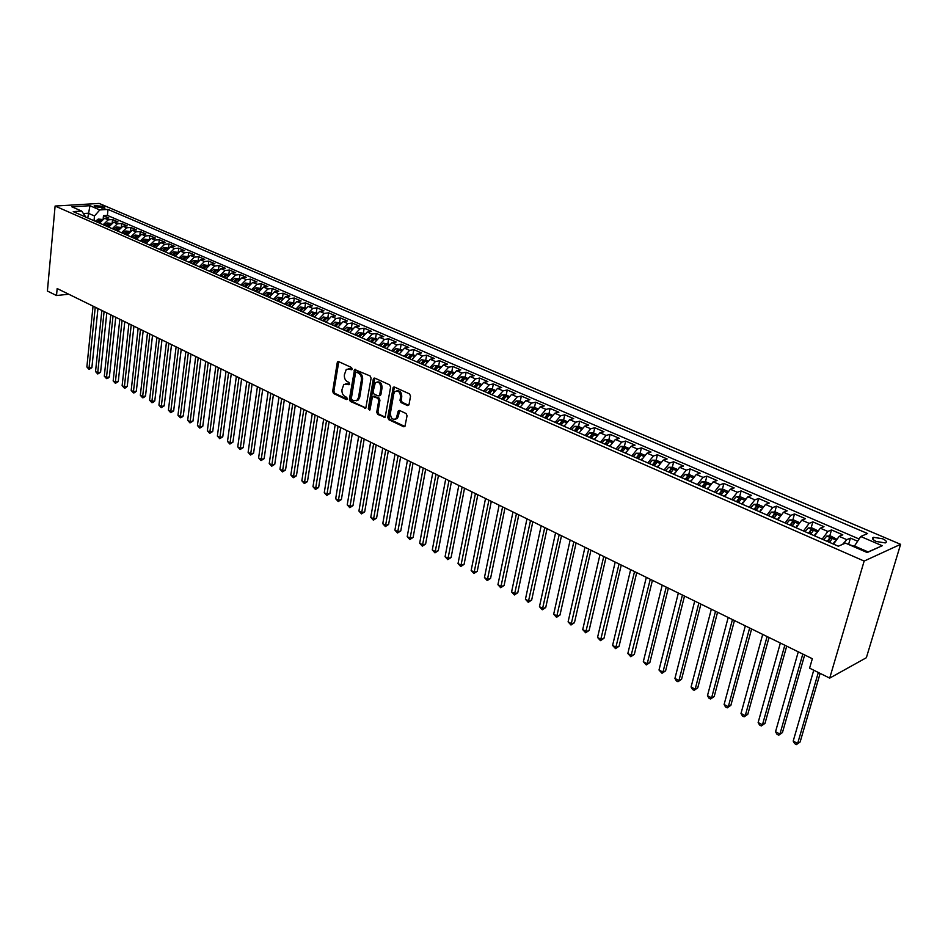 <?xml version="1.0" encoding="UTF-8"?>
<svg xmlns="http://www.w3.org/2000/svg" width="948" height="948" viewBox="0 0 948 948"><rect width="100%" height="100%" fill="white"/><g stroke="black" fill="none" stroke-linecap="round" stroke-linejoin="round"><path stroke-width="1.42" d="M352.194 369.021L351.53 367.504L338.685 361.65L337.227 362.705L332.665 391.382L333.601 393.527L346.316 399.546L347.335 398.835L346.672 397.319L345.025 396.537C342.738 395.126 341.73 392.828 341.991 389.628L343.816 384.378L349.445 384.604L349.089 382.459L347.43 381.689C345.131 380.29 344.124 377.991 344.397 374.768L346.269 369.424L349.492 368.997L351.163 369.756L352.194 369.021M882.517 538.737L873.523 537.326C871.544 538.251 872.48 539.637 876.308 541.498L885.325 542.92C887.316 541.983 886.38 540.585 882.517 538.737M407.474 405.554L409.05 404.5L410.531 396.169L409.536 393.918L394.392 387.021L393.254 387.222L387.756 417.428L388.727 419.644L403.718 426.754L404.915 426.517L407.059 415.757L406.064 413.518L399.594 410.496L398.421 410.709L396.146 418.637C392.638 420.225 390.718 418.435 390.386 413.281L393.74 393.941L394.842 391.654C398.35 390.149 400.257 391.951 400.566 397.082L399.997 400.317L400.98 402.556L407.474 405.554L408.659 405.294L402.177 402.308L400.98 402.556M55.102 206.048L47.4 291.024L56.513 295.539L57.164 288.548L812.329 658.718L809.604 668.162L829.701 678.116L864.149 561.074L55.102 206.048L99.149 203.429L900.6 544.33L864.149 561.074M371.095 378.157L370.123 375.965L354.564 369.495L349.385 399.286L350.333 401.454L365.81 408.102L371.095 378.157M374.792 378.098L389.628 384.852L390.612 387.068L385.161 417.215L377.707 414.43L376.735 412.226L378.75 400.423L377.778 398.219L372.505 396.454L370.016 409.572L369.732 410.164L368.286 408.754L373.263 379.153L374.792 378.098M857.632 541.213L850.415 538.109L848.626 544.294M842.582 544.365L846.801 539.661L839.181 536.355L842.808 534.814L831.479 529.932L829.737 536.047M822.165 539.151L827.829 531.449L820.316 528.19L823.99 526.697L812.839 521.874L811.144 527.929M803.489 530.987L809.142 523.355L801.759 520.156L805.456 518.698L794.483 513.958L792.848 519.931M791.272 525.642L791.497 524.86M785.11 522.941L790.762 515.392L783.486 512.24L787.219 510.818L776.424 506.161L774.824 512.062M773.284 517.774L773.592 516.648M767.015 515.037L772.667 507.559L765.498 504.454L769.266 503.068L758.625 498.482L757.085 504.312M755.568 510.024L755.923 508.721M749.193 507.239L754.845 499.845L747.794 496.788L751.598 495.437L741.111 490.922L739.618 496.693M738.125 502.404L738.504 500.959M731.655 499.572L737.295 492.249L730.351 489.239L734.179 487.924L723.869 483.468L722.412 489.18M720.954 494.892L721.345 493.363M714.389 492.012L720.018 484.76L713.18 481.797L717.044 480.529L706.876 476.133L705.454 481.785M704.032 487.485L704.423 485.886M697.373 484.582L703.001 477.389L696.27 474.474L700.157 473.23L690.144 468.916L688.769 474.498M687.478 479.712L687.762 478.55M680.617 477.247L686.245 470.137L679.609 467.269L683.52 466.049L673.661 461.795L672.322 467.317M671.196 471.938L671.35 471.322M664.11 470.03L669.726 462.991L663.197 460.159L667.131 458.974L657.414 454.779L656.111 460.254M647.851 462.92L653.468 455.941L647.022 453.156L650.98 452.006L641.405 447.871L640.137 453.286M631.83 455.917L637.435 449.008L631.095 446.259L635.065 445.133L625.633 441.069L624.4 446.425L620.62 446.354L617.48 449.636M616.046 449.008L621.639 442.159L615.382 439.457L619.388 438.367L610.085 434.35L608.877 439.682M600.487 442.206L606.068 435.428L599.906 432.75L603.935 431.696L594.763 427.738L593.59 433.046M585.153 435.499L590.734 428.78L584.655 426.15L588.696 425.119L579.655 421.22L578.505 426.493M570.032 428.887L575.602 422.227L569.618 419.632L573.67 418.637L564.759 414.786L563.645 420.035M555.137 422.37L560.695 415.769L554.793 413.221L558.87 412.238L550.077 408.446L548.987 413.672M540.443 415.947L546.001 409.406L540.17 406.882L544.271 405.934L535.596 402.201L534.53 407.391M525.95 409.607L531.496 403.137L525.761 400.649L529.861 399.724L521.317 396.039L520.274 401.194M511.671 403.362L517.205 396.939L511.541 394.486L515.665 393.598L507.239 389.96L506.208 395.091M497.582 397.2L503.104 390.837L497.522 388.419L501.658 387.542L493.351 383.952L492.344 389.059M483.693 391.133L489.204 384.817L483.693 382.435L487.841 381.582L479.641 378.039L478.669 383.122M469.983 385.137L475.493 378.88L470.054 376.522L474.213 375.692L466.12 372.209L465.172 377.257M456.462 379.224L461.96 373.014L456.592 370.692L460.764 369.898L452.789 366.449L451.852 371.474M443.131 373.394L448.605 367.243L443.32 364.944L447.503 364.162L439.623 360.761L438.711 365.762M429.965 367.634L435.44 361.532L430.214 359.28L434.409 358.51L426.636 355.156L425.747 360.133M416.978 361.958L422.441 355.903L417.286 353.675L421.493 352.94L413.826 349.622L412.949 354.564M404.168 356.353L409.607 350.357L404.523 348.153L408.742 347.43L401.17 344.16L400.317 349.077M391.512 350.819L396.951 344.871L391.927 342.702L396.157 342.003L388.68 338.78L387.851 343.662M379.034 345.356L384.45 339.455L379.496 337.31L383.727 336.635L376.356 333.447L375.538 338.317M366.71 339.965L372.126 334.123L367.231 332.001L371.474 331.338L364.186 328.198L363.392 333.044M354.54 334.644L359.944 328.849L355.121 326.752L359.363 326.112L352.17 323.007L351.4 327.83M342.536 329.394L347.916 323.635L343.152 321.573L347.406 320.957L340.308 317.888L339.55 322.676M330.674 324.216L336.054 318.504L331.35 316.466L335.604 315.862L328.589 312.828L327.854 317.604M318.966 319.085L324.334 313.421L319.689 311.418L323.943 310.826L317.023 307.839L316.3 312.579M307.413 314.037L312.757 308.408L308.171 306.429L312.437 305.86L305.6 302.91L304.889 307.626M295.989 309.036L301.322 303.467L296.795 301.5L301.061 300.954L294.307 298.039L293.619 302.732M284.708 304.107L290.041 298.573L285.561 296.641L289.839 296.096L283.156 293.216L282.492 297.897M273.569 299.236L278.878 293.75L274.458 291.83L278.736 291.309L272.147 288.465L271.495 293.11M262.572 294.425L267.869 288.974L263.497 287.09L267.786 286.58L261.269 283.772L260.629 288.393M251.694 289.673L256.979 284.27L252.666 282.397L256.955 281.912L250.521 279.127L249.893 283.736L245.295 283.025L242.261 285.549M240.958 284.981L246.231 279.613L241.965 277.764L246.255 277.29L239.903 274.541L239.299 278.996M230.352 280.335L235.614 275.003L231.395 273.178L235.685 272.728L229.404 270.014L228.835 274.327M219.865 275.75L225.114 270.464L220.943 268.663L225.245 268.213L219.035 265.535L218.49 269.706M209.508 271.223L214.734 265.973L210.622 264.184L214.912 263.757L208.785 261.115L208.276 265.156M199.27 266.743L204.484 261.529L200.419 259.776L204.721 259.361L198.653 256.742L198.168 260.653M189.15 262.323L194.352 257.145L190.335 255.403L194.636 255L188.64 252.417L188.178 256.209M179.148 257.939L184.339 252.808L180.369 251.09L184.67 250.699L178.745 248.139L178.295 251.836M169.265 253.626L174.444 248.518L170.522 246.824L174.811 246.444L168.957 243.92L168.531 247.499M159.501 249.348L164.656 244.288L160.781 242.605L165.071 242.238L159.288 239.737L158.885 243.221M149.831 245.129L154.986 240.093L151.147 238.434L155.448 238.09L149.713 235.614L149.334 239.003M140.28 240.946L145.423 235.957L141.631 234.31L145.921 233.978L140.257 231.537L139.901 234.831M130.848 236.822L135.967 231.857L132.21 230.234L136.512 229.914L130.907 227.496L130.563 230.708M121.51 232.734L126.617 227.816L122.908 226.205L127.198 225.897L121.664 223.503L121.332 226.643M112.279 228.705L117.374 223.811L113.701 222.223L117.99 221.915L112.528 219.557L108.226 219.853L103.154 224.712M112.208 222.614L112.528 219.557M379.413 395.731L380.883 394.664L378.157 395.944L373.986 394.013L373.014 391.82L375.325 382.672C378.726 381.309 380.563 383.122 380.835 388.111L379.686 394.901M393.254 387.211L394.344 387.009M95.001 206.676L104.991 208.122L102.266 206.226L94.243 205.633L95.001 206.676M866.982 552.447L868.119 551.937L854.492 546.012L860.713 536.509L867.574 533.534L108.013 209.425L99.789 209.946L94.492 215.966L94.018 220.718M860.713 536.509L882.221 545.74L867.183 552.542L845.486 543.109L838.316 546.214L73.221 211.617L81.694 211.084L71.847 206.806L89.942 205.716L99.789 209.946M859.089 538.997L107.397 215.397L103.474 215.658L108.89 217.993L104.6 218.277L99.528 223.124M117.374 223.811L121.664 223.503M126.617 227.816L130.907 227.496M135.967 231.857L140.257 231.537M145.423 235.957L149.713 235.614M154.986 240.093L159.288 239.737M164.656 244.288L168.957 243.92M174.444 248.518L178.745 248.139M184.339 252.808L188.64 252.417M194.352 257.145L198.653 256.742M204.484 261.529L208.785 261.115M214.734 265.973L219.035 265.535M225.114 270.464L229.404 270.014M235.614 275.003L239.903 274.541M246.231 279.613L250.521 279.127M256.979 284.27L261.269 283.772M267.869 288.974L272.147 288.465M278.878 293.75L283.156 293.216M290.041 298.573L294.307 298.039M301.322 303.467L305.6 302.91M312.757 308.408L317.023 307.839M324.334 313.421L328.589 312.828M336.054 318.504L340.308 317.888M347.916 323.635L352.17 323.007M359.944 328.849L364.186 328.198M372.126 334.123L376.356 333.447M384.45 339.455L388.68 338.78M396.951 344.871L401.17 344.16M409.607 350.357L413.826 349.622M422.441 355.903L426.636 355.156M435.44 361.532L439.623 360.761M448.605 367.243L452.789 366.449M461.96 373.014L466.12 372.209M475.493 378.88L479.641 378.039M489.204 384.817L493.351 383.952M503.104 390.837L507.239 389.96M517.205 396.939L521.317 396.039M531.496 403.137L535.596 402.201M546.001 409.406L550.077 408.446M560.695 415.769L564.759 414.786M575.602 422.227L579.655 421.22M590.734 428.78L594.763 427.738M606.068 435.428L610.085 434.35M621.639 442.159L625.633 441.069M637.435 449.008L641.405 447.871M653.468 455.941L657.414 454.779M669.726 462.991L673.661 461.795M686.245 470.137L690.144 468.916M703.001 477.389L706.876 476.133M720.018 484.76L723.869 483.468M737.295 492.249L741.111 490.922M754.845 499.845L758.625 498.482M772.667 507.559L776.424 506.161M790.762 515.392L794.483 513.958M809.142 523.355L812.839 521.874M827.829 531.449L831.479 529.932M846.801 539.661L850.415 538.109M854.492 546.012L854.231 546.913M94.492 215.966L88.223 213.241L83.602 213.537M87.761 217.981L89.942 205.716M85.865 217.151L81.694 211.084M829.701 678.116L866.365 657.711L900.6 544.33M56.513 295.539L68.718 294.212M103.178 218.633L103.474 215.658M107.397 215.397L108.013 209.425M113.701 222.223L108.617 227.093M122.908 226.205L117.801 231.111M132.21 230.234L127.103 235.175M141.631 234.31L136.5 239.287M151.147 238.434L146.004 243.446M160.781 242.605L155.614 247.653M170.522 246.824L165.343 251.907M180.369 251.09L175.179 256.209M190.335 255.403L185.133 260.558M200.419 259.776L195.205 264.966M210.622 264.184L205.396 269.422M220.943 268.663L215.706 273.936M231.395 273.178L226.145 278.499M241.965 277.764L236.704 283.108M252.666 282.397L247.392 287.789M263.497 287.09L258.2 292.517M274.458 291.83L269.149 297.305M285.561 296.641L280.241 302.151M296.795 301.5L291.463 307.057M308.171 306.429L302.827 312.034M319.689 311.418L314.321 317.059M331.35 316.466L325.982 322.154M343.152 321.573L337.772 327.309M355.121 326.752L349.717 332.535M367.231 332.001L361.828 337.832M379.496 337.31L374.081 343.188M391.927 342.702L386.5 348.627M404.523 348.153L399.084 354.125M417.286 353.675L411.835 359.707M430.214 359.28L424.751 365.347M443.32 364.944L437.846 371.071M456.592 370.692L451.106 376.877M470.054 376.522L464.556 382.755M483.693 382.435L478.183 388.716M497.522 388.419L492 394.759M511.541 394.486L506.007 400.886M525.761 400.649L520.262 406.976M540.17 406.882L534.708 413.162M554.793 413.221L549.236 419.786M569.618 419.632L564.048 426.268M584.655 426.15L579.074 432.845M599.906 432.75L594.325 439.517M615.382 439.457L609.789 446.271M631.095 446.259L625.49 453.144M647.022 453.156L641.417 460.1M663.197 460.159L657.58 467.174M679.609 467.269L673.981 474.344M696.27 474.474L690.642 481.631M713.18 481.797L707.552 489.026M730.351 489.239L724.71 496.539M747.794 496.788L742.154 504.158M765.498 504.454L759.858 511.896M783.486 512.24L777.834 519.765M801.759 520.156L796.107 527.752M820.316 528.19L814.664 535.869M839.181 536.355L833.517 544.116M882.221 545.74L868.119 551.937M352.064 369.412L348.307 368.701M345.842 383.632L349.646 384.343M338.78 361.698L333.862 391.157L334.798 393.29L347.229 399.179M355.654 369.388L350.582 399.049L351.53 401.217L365.892 408.007M356.555 372.22L355.512 372.967L351.364 398.338L352.028 399.855L353.794 400.684L357.171 400.175L358.534 397.402L361.401 380.006C361.686 376.759 360.667 374.436 358.332 373.038L356.555 372.22L357.763 372.007L356.507 372.209M356.294 400.767L358.368 399.938L359.73 397.165L358.534 397.402M357.763 372.007L359.541 372.813C361.863 374.223 362.894 376.546 362.61 379.781L359.73 397.165M384.023 417.416L385.208 417.156L378.904 414.169L377.707 414.43M373.536 396.252L378.975 397.982L379.947 400.186L377.932 411.977L378.904 414.169M374.839 378.122L369.495 408.505L369.933 409.88M380.883 394.664L382.044 387.874C381.997 383.537 380.397 381.57 377.233 381.961M396.845 390.849C400.08 390.446 401.727 392.436 401.762 396.833L401.194 400.08L402.177 402.308M395.34 419.241L397.342 418.388L398.361 416.208L397.165 416.468M399.582 410.496L398.361 416.208M394.404 387.033L388.953 417.179L389.924 419.395L404.938 426.493L403.718 426.754M101.874 219.426L98.296 219.059L95.357 221.299M93.034 306.133L86.872 366.959L89.029 368.108L91.885 367.67L97.952 308.538M98.154 222.519L100.512 220.315L99.102 220.031L97.063 222.045M91.885 367.67L89.065 369.365L89.029 368.108L95.238 307.211M89.065 369.365L86.872 366.959M110.975 223.384L107.325 222.993L104.387 225.245M101.863 310.458L95.535 371.557L97.727 372.706L100.583 372.268L106.804 312.876M107.207 226.489L109.577 224.261L108.155 223.977L106.117 226.003M100.583 372.268L97.751 373.974L97.727 372.706L104.09 311.548M97.751 373.974L95.535 371.557M120.171 227.378L116.474 226.963L113.523 229.25M110.786 314.831L104.304 376.202L106.508 377.363L109.376 376.913L115.751 317.26M116.379 230.494L118.737 228.255L117.315 227.97L115.277 230.008M109.376 376.913L107.669 378.442L106.52 378.619L106.508 377.363L113.037 315.933M106.52 378.619L104.304 376.202M129.485 231.419L125.717 230.992L122.766 233.279M119.815 319.251L113.168 380.895L115.395 382.068L118.263 381.606L124.792 321.692M125.646 234.547L128.016 232.296L126.57 231.999L124.532 234.061M118.263 381.606L115.395 383.336L115.395 382.068L122.079 320.365M115.395 383.336L113.168 380.895M138.894 235.507L135.054 235.057L132.104 237.367M128.928 323.73L122.126 385.635L124.378 386.831L127.245 386.357L133.941 326.183M135.019 238.647L137.389 236.384L135.943 236.088L133.881 238.149M127.245 386.357L125.515 387.898L124.366 388.088L124.378 386.831L131.227 324.856M124.366 388.088L122.126 385.635M148.409 239.643L144.511 239.169L141.548 241.503M138.159 328.245L131.18 390.434L133.455 391.643L136.322 391.157L143.184 330.71M144.499 242.795L146.869 240.508L145.411 240.211L143.349 242.285M136.322 391.157L134.58 392.709L133.431 392.899L133.455 391.643L140.482 329.383M133.431 392.899L131.18 390.434M158.032 243.826L154.074 243.328L151.099 245.674M147.485 332.819L140.328 395.28L142.638 396.501L145.506 396.003L152.533 335.296M154.086 246.978L156.456 244.691L154.998 244.383L152.924 246.48M145.506 396.003L143.752 397.567L142.603 397.757L142.638 396.501L149.831 333.969M142.603 397.757L140.328 395.28M167.772 248.056L163.743 247.535L160.769 249.905M156.918 337.441L149.583 400.186L151.917 401.419L154.785 400.909L161.978 339.929M163.779 251.22L166.161 248.921L164.679 248.601L162.618 250.71M154.785 400.909L153.019 402.473L151.87 402.675L151.917 401.419L159.288 338.602M151.87 402.675L149.583 400.186M177.62 252.334L173.52 251.789L170.545 254.183M166.457 342.121L158.944 405.14L161.302 406.384L164.17 405.874L171.541 344.61M173.591 255.51L175.972 253.199L174.491 252.867L172.406 255M164.17 405.874L161.243 407.652L161.302 406.384L168.851 343.295M161.243 407.652L158.944 405.14M187.586 256.659L183.414 256.102L180.428 258.508M176.103 346.849L168.412 410.152L170.794 411.42L173.662 410.887L181.21 349.35M183.521 259.859L185.891 257.524L184.398 257.192L182.324 259.325M173.662 410.887L170.723 412.676L170.794 411.42L178.532 348.034M170.723 412.676L168.412 410.152M197.67 261.044L193.428 260.451L190.429 262.88M185.855 351.625L177.975 415.224L180.393 416.504L183.26 415.959L190.986 354.149M193.558 264.243L195.94 261.897L194.435 261.565L192.349 263.722M183.26 415.959L181.447 417.547L180.298 417.76L180.393 416.504L188.308 352.834M180.298 417.76L177.975 415.224M207.861 265.476L203.559 264.859L200.561 267.3M195.726 356.472L187.657 420.343L190.098 421.635L192.965 421.09L200.881 358.996M203.713 268.687L206.095 266.329L204.59 265.985L202.493 268.154M192.965 421.09L189.991 422.903L198.215 357.68M189.991 422.903L187.657 420.343M218.182 269.955L213.81 269.327L210.8 271.78M205.704 361.366L197.445 425.534L199.91 426.837L202.777 426.28L210.883 363.902M213.999 273.19L216.381 270.808L214.852 270.453L212.755 272.645M202.777 426.28L199.803 428.105L199.91 426.837L208.216 362.598M199.803 428.105L197.445 425.534M228.634 274.493L224.178 273.83L221.168 276.318M215.812 366.307L207.351 430.783L209.84 432.098L212.708 431.518L221.014 368.867M224.403 277.728L226.785 275.347L225.257 274.979L223.147 277.183M212.708 431.518L209.709 433.366L218.348 367.563M209.709 433.366L207.351 430.783M239.204 279.091L234.666 278.404L231.656 280.904M226.027 371.32L217.365 436.08L219.889 437.419L222.756 436.827L231.253 373.879M234.926 282.338L237.308 279.933L235.768 279.565L233.658 281.781M222.756 436.827L219.746 438.687L228.598 372.576M219.746 438.687L217.365 436.08M236.36 376.392L227.496 441.448L230.044 442.799L232.912 442.195L241.61 378.963M245.579 286.995L247.973 284.578L246.409 284.199L244.3 286.438M232.912 442.195L229.89 444.067L238.967 377.659M229.89 444.067L227.496 441.448M260.724 288.441L256.043 287.706L253.009 290.242M246.824 381.511L237.747 446.875L240.33 448.25L243.198 447.634L252.097 384.106M256.363 291.711L258.757 289.282L257.192 288.891L255.059 291.143M243.198 447.634L240.152 449.506L249.454 382.802M240.152 449.506L237.747 446.875M271.685 293.205L266.921 292.434L263.888 295.006M257.406 386.701L248.115 452.374L250.734 453.76L253.59 453.132L262.703 389.296M267.277 296.487L269.67 294.046L268.094 293.643L265.961 295.906M253.59 453.132L250.545 455.016L260.072 388.016M250.545 455.016L248.115 452.374M282.788 298.016L277.93 297.234L274.896 299.817M268.118 391.951L258.614 457.931L261.257 459.33L264.113 458.69L273.439 394.558M278.333 301.322L280.715 298.857L279.127 298.442L276.994 300.741M264.113 458.69L261.044 460.586L270.82 393.278M261.044 460.586L258.614 457.931M294.022 302.898L289.081 302.08L286.035 304.687M278.961 397.271L269.232 463.548L271.898 464.97L274.754 464.319L284.305 399.89M289.685 305.896L291.901 303.739L290.301 303.313L288.168 305.623M274.754 464.319L271.673 466.226L281.686 398.61M271.673 466.226L269.232 463.548M305.398 307.839L300.374 306.986L297.317 309.617M289.934 402.651L279.968 469.248L282.682 470.682L285.526 470.007L295.302 405.282M300.848 311.169L303.23 308.669L301.618 308.242L299.473 310.565M285.526 470.007L282.433 471.938L292.695 404.002M282.433 471.938L279.968 469.248M316.905 312.84L311.797 311.963L308.74 314.618M301.037 408.09L290.846 475.007L293.584 476.453L296.44 475.766L306.429 410.733M312.307 316.182L314.7 313.67L313.077 313.231L310.932 315.577M296.44 475.766L293.323 477.709L303.834 409.465M293.323 477.709L290.846 475.007M328.565 317.912L323.375 316.999L320.306 319.677M312.283 413.601L301.843 480.826L304.616 482.295L307.472 481.596L317.699 416.255M323.92 321.254L326.313 318.729L324.678 318.279L322.521 320.649M323.825 321.218L324.678 318.279M307.472 481.596L304.344 483.551L315.115 414.987M304.344 483.551L301.843 480.826M340.379 323.043L335.082 322.095L332.025 324.797M323.659 419.182L312.982 486.727L315.791 488.22L318.635 487.497L329.098 421.848M335.675 326.396L338.069 323.861L336.421 323.398L334.265 325.78M335.568 326.349L336.421 323.398M318.635 487.497L315.494 489.476L326.527 420.592M315.494 489.476L312.982 486.727M352.336 328.233L346.956 327.261L343.887 329.987M335.177 424.834L324.263 492.699L327.096 494.204L329.94 493.481L340.652 427.512M347.584 331.61L349.978 329.051L348.319 328.577L346.15 330.982M347.454 331.551L348.319 328.577M329.94 493.481L326.787 495.46L338.081 426.256M326.787 495.46L324.263 492.699M364.459 333.506L358.972 332.499L355.891 335.236M346.849 430.546L335.675 498.743L338.543 500.271L341.387 499.525L352.348 433.236M359.648 336.884L362.041 334.312L360.37 333.826L358.202 336.244M359.493 336.813L360.37 333.826M341.387 499.525L338.223 501.528L349.788 431.992M338.223 501.528L335.675 498.743M376.723 338.827L371.142 337.796L368.061 340.557M358.664 436.341L347.229 504.869L350.132 506.41L352.976 505.651L364.186 439.043M371.865 342.228L374.259 339.645L372.576 339.147L370.395 341.576M371.687 342.145L372.576 339.147M352.976 505.651L349.788 507.666L361.638 437.798M349.788 507.666L347.229 504.869M389.154 344.231L383.478 343.152L380.397 345.949M370.621 442.206L358.925 511.067L361.875 512.619L364.696 511.849L376.166 444.92M384.248 347.643L386.63 345.036L384.935 344.527L382.755 346.98M384.035 347.549L384.935 344.527M364.696 511.849L361.496 513.875L373.642 443.676M361.496 513.875L358.925 511.067M401.751 349.705L395.968 348.591L392.887 351.412M382.743 448.143L370.763 517.335L373.749 518.912L376.581 518.118L388.313 450.869M396.785 353.118L399.167 350.511L397.461 349.99L395.269 352.455M396.548 353.023L397.461 349.99M376.581 518.118L373.358 520.168L385.789 449.636M373.358 520.168L370.763 517.335M414.513 355.251L408.624 354.102L405.531 356.946M395.008 454.163L382.767 523.687L385.789 525.287L388.609 524.481L400.613 456.9M409.489 358.676L411.87 356.045L410.152 355.512L407.96 358.012M409.228 358.557L410.152 355.512M388.609 524.481L385.374 526.543L398.101 455.668M385.374 526.543L382.767 523.687M427.441 360.868L421.457 359.683L418.352 362.551M407.439 460.254L394.913 530.122L397.97 531.745L400.779 530.916L413.067 463.003M422.358 364.305L424.74 361.662L423.009 361.117L420.805 363.629M422.073 364.186L423.009 361.117M400.779 530.916L397.544 532.989L410.579 461.783M397.544 532.989L394.913 530.122M440.547 366.556L434.445 365.336L431.34 368.239M420.035 466.428L407.213 536.639L410.306 538.274L413.115 537.433L425.676 469.189M435.405 370.016L437.786 367.35L436.033 366.781L433.829 369.329M435.085 369.874L436.033 366.781M413.115 537.433L409.856 539.531L423.211 467.98M409.856 539.531L407.213 536.639M453.831 372.327L447.622 371.071L444.505 373.998M432.786 472.673L419.668 543.24L422.808 544.899L425.616 544.034L438.462 475.458M448.629 375.799L450.999 373.109L449.234 372.54L447.029 375.1M448.286 375.645L449.234 372.54M425.616 544.034L422.334 546.143L435.997 474.249M422.334 546.143L419.668 543.24M467.281 378.169L464.603 377.008L460.965 376.877L457.848 379.828M445.714 479.013L432.288 549.923L435.476 551.606L438.272 550.729L451.414 481.809M462.031 381.653L464.401 378.951L462.624 378.371L460.408 380.942M461.652 381.487L462.624 378.371M438.272 550.729L434.978 552.85L448.973 480.612M434.978 552.85L432.288 549.923M480.932 384.106L478.136 382.885L474.498 382.767L471.381 385.741M458.808 485.423L445.074 556.689L448.297 558.396L451.094 557.495L464.532 488.244M475.612 387.59L477.982 384.876L476.18 384.272L473.964 386.879M475.209 387.412L476.18 384.272M451.094 557.495L447.776 559.64L462.103 487.047M447.776 559.64L445.074 556.689M494.761 390.114L491.858 388.846L488.208 388.727L485.092 391.737M472.08 491.929L458.026 563.55L461.297 565.281L464.082 564.368L477.828 494.761M489.381 393.61L491.739 390.884L489.938 390.268L487.71 392.887M488.943 393.42L489.938 390.268M464.082 564.368L460.752 566.525L475.422 493.576M460.752 566.525L458.026 563.55M508.78 396.205L505.782 394.901L502.108 394.783L498.992 397.816M485.518 498.529L471.156 570.506L474.462 572.26L477.235 571.312L491.313 501.362M503.341 399.724L505.699 396.963L503.874 396.335L501.646 398.978M502.867 399.511L503.874 396.335M477.235 571.312L473.893 573.493L488.907 500.189M473.893 573.493L471.156 570.506M523 402.379L519.883 401.028L516.198 400.909L513.081 403.978M499.146 505.201L484.452 577.545L487.805 579.323L490.566 578.363L504.964 508.057M517.49 405.91L519.848 403.137L518.011 402.485L515.783 405.163M516.992 405.685L518.011 402.485M490.566 578.363L487.213 580.555L502.582 506.896M487.213 580.555L484.452 577.545M537.421 408.647L534.186 407.237L530.489 407.13L527.372 410.235M512.963 511.979L497.925 584.691L501.326 586.492L504.087 585.509L518.805 514.847M531.84 412.19L534.198 409.394L532.338 408.73L530.11 411.432M531.307 411.953L532.338 408.73M504.087 585.509L500.698 587.713L516.447 513.686M500.698 587.713L497.925 584.691M552.044 414.999L548.691 413.541L544.981 413.435L541.865 416.563M526.97 518.84L511.588 591.919L515.025 593.744L517.774 592.737L532.835 521.72M546.392 418.554L548.75 415.745L546.878 415.058L544.638 417.784M545.823 418.305L546.878 415.058M517.774 592.737L514.385 594.965L530.501 520.571M514.385 594.965L511.588 591.919M566.868 421.433L563.396 419.928L559.687 419.834L556.559 422.998M541.166 525.808L525.429 599.255L528.913 601.103L531.662 600.072L547.067 528.7M561.157 425L563.503 422.18L561.619 421.481L559.367 424.23M560.552 424.74L561.619 421.481M531.662 600.072L528.249 602.324L544.745 527.562M528.249 602.324L525.429 599.255M581.918 427.975L578.316 426.41L574.595 426.327L571.466 429.515M555.564 532.859L539.459 606.684L542.991 608.557L545.728 607.514L561.489 535.762M576.123 431.553L578.47 428.709L576.562 427.998L574.322 430.759M575.483 431.269L576.562 427.998M545.728 607.514L542.292 609.777L559.19 534.636M542.292 609.777L539.459 606.684M597.181 434.599L593.448 432.987L589.715 432.904L586.587 436.127M594.586 438.806L594.23 439.469M570.163 540.016L553.679 614.221L557.27 616.117L559.984 615.051L576.111 542.931M591.315 438.189L593.649 435.333L591.73 434.599L589.478 437.395M590.64 437.905L591.73 434.599M559.984 615.051L556.535 617.326L573.836 541.818M556.535 617.326L553.679 614.221M612.657 441.33L608.806 439.659L605.049 439.576L601.921 442.834M610.109 445.453L609.671 446.224M584.963 547.269L568.101 621.864L571.739 623.784L574.452 622.694L590.948 550.207M606.72 444.932L609.054 442.052L607.111 441.306L604.86 444.114M606.009 444.624L607.111 441.306M574.452 622.694L570.98 624.993L588.696 549.093M570.98 624.993L568.101 621.864M625.858 452.196L625.348 453.085M628.37 448.155L624.376 446.425M599.977 554.627L582.724 629.602L586.409 631.558L589.111 630.444L605.985 557.578M622.362 451.769L624.685 448.866L622.729 448.096L620.466 450.94M621.604 451.438L622.729 448.096M589.111 630.444L585.627 632.754L603.758 556.488M585.627 632.754L582.724 629.602M644.308 455.076L640.184 453.286L636.416 453.227L633.276 456.545M641.843 459.022L641.263 460.041M615.193 562.093L597.548 637.459L601.293 639.438L603.971 638.3L621.248 565.055M638.217 458.714L640.54 455.787L638.561 455.004L636.309 457.872M637.435 458.358L638.561 455.004M603.971 638.3L600.475 640.635L619.044 563.977M600.475 640.635L597.548 637.459M660.495 462.114L656.217 460.254L652.437 460.195L649.309 463.56M658.066 465.966L657.402 467.103M630.645 569.665L612.586 645.422L616.378 647.437L619.056 646.263L636.724 572.639M654.321 465.752L656.632 462.814L654.641 461.996L652.378 464.899M653.492 465.385L654.641 461.996M619.056 646.263L615.536 648.622L634.544 571.573M615.536 648.622L612.586 645.422M676.908 469.248L672.499 467.328L668.695 467.269L665.567 470.67M674.526 473.005L673.791 474.261M646.311 577.344L627.837 653.504L631.688 655.542L634.342 654.345L652.414 580.342M670.663 472.898L672.973 469.935L670.959 469.106L668.684 472.033M669.786 472.507L670.959 469.106M634.342 654.345L630.811 656.727L650.269 579.287M630.811 656.727L627.837 653.504M693.581 476.489L689.018 474.498L685.214 474.462L682.074 477.887M691.246 480.15L690.428 481.537M662.214 585.141L643.313 661.692L647.211 663.766L649.854 662.545L668.352 588.151M687.253 480.15L689.552 477.164L687.513 476.323L685.238 479.273M686.328 479.747L687.513 476.323M649.854 662.545L646.299 664.939L647.211 663.766L666.219 587.108M646.299 664.939L643.313 661.692M710.502 483.836L705.786 481.785L701.97 481.75L698.842 485.222M708.227 487.402L707.315 488.919M678.341 593.045L659.002 670.011L662.96 672.108L665.591 670.852L684.515 596.067M704.091 487.509L706.379 484.511L704.328 483.646L702.053 486.62M703.12 487.094L704.328 483.646M665.591 670.852L662.012 673.281L662.96 672.108L682.418 595.036M662.012 673.281L659.002 670.011M727.685 491.301L722.814 489.18L718.987 489.156L715.859 492.664M725.469 494.761L724.462 496.42M694.718 601.068L674.929 678.436L678.946 680.569L681.553 679.289L700.916 604.113M721.179 494.986L723.466 491.965L721.392 491.076L719.117 494.086M720.172 494.548L721.392 491.076M681.553 679.289L677.962 681.731L678.946 680.569L698.842 603.094M677.962 681.731L676.351 680.889L674.929 678.436M745.128 498.885L740.092 496.693L736.264 496.669L733.136 500.212M742.971 502.239L741.869 504.04M711.332 609.22L691.08 686.992L695.157 689.16L697.752 687.857L717.565 612.266M738.539 502.582L740.826 499.537L738.729 498.624L736.442 501.67M738.729 498.624L738.03 501.302L738.729 498.624M737.485 502.12L738.03 501.302M697.752 687.857L694.137 690.322L695.157 689.16L715.527 611.27M694.137 690.322L692.502 689.457L691.08 686.992M762.856 506.576L757.653 504.324L753.802 504.312L750.674 507.891M760.758 509.823L759.549 511.766M728.194 617.48L707.469 695.678L711.604 697.87L714.188 696.543L734.451 620.549M756.172 510.297L758.459 507.216L756.338 506.279L754.039 509.36M756.338 506.279L755.615 508.981L756.338 506.279M755.07 509.811L755.615 508.981M714.188 696.543L710.55 699.02L711.604 697.87L732.449 619.565M710.55 699.02L708.903 698.143L707.469 695.678M780.844 514.397L775.476 512.062L771.625 512.062L768.496 515.676M778.818 517.537L777.514 519.623M745.318 625.881L724.106 704.494L728.301 706.71L730.861 705.348L751.61 628.962M774.078 518.118L776.365 515.013L774.22 514.053L771.909 517.181M774.22 514.053L773.473 516.779L774.22 514.053M772.928 517.62L773.473 516.779M730.861 705.348L727.211 707.86L728.301 706.71L749.643 627.991M727.211 707.86L725.54 706.971L724.106 704.494M799.057 522.431L793.583 519.931L789.72 519.931L786.591 523.592M797.173 525.358L795.751 527.598M762.702 634.402L740.992 713.441L745.258 715.693L747.794 714.294L769.029 637.494M792.267 526.081L794.554 522.941L792.386 521.957L790.063 525.109M791.059 525.548L792.386 521.957M747.794 714.294L744.121 716.83L745.258 715.693L767.086 636.546M744.121 716.83L742.414 715.93L740.992 713.441M817.532 530.631L811.974 527.918L808.194 527.929L804.982 531.638M815.813 533.321L814.285 535.703M780.358 643.052L758.139 722.518L762.465 724.805L764.977 723.383L786.71 646.169M810.741 534.162L813.029 530.987L810.836 529.979L808.514 533.179M809.485 533.606L810.836 529.979M764.977 723.383L761.291 725.943L762.465 724.805L784.814 645.233M761.291 725.943L759.561 725.019L758.139 722.518M836.302 538.962L830.661 536.035L826.775 536.058L823.67 539.803M834.761 541.403L833.114 543.939M798.275 651.833L775.535 731.726L779.931 734.06L782.432 732.603L804.662 654.973M829.512 542.363L831.811 539.163L829.595 538.132L827.249 541.379M828.208 541.794L829.595 538.132M782.432 732.603L778.711 735.186L779.931 734.06L802.802 654.049M778.711 735.186L776.957 734.25L775.535 731.726M854.397 546.344L848.223 544.294M813.74 670.212L793.203 741.087L797.659 743.445L800.136 741.964L820.139 673.376M800.136 741.964L796.403 744.571L797.659 743.445L818.325 672.476M796.403 744.571L794.625 743.623L793.203 741.087M108.226 219.853L104.6 218.277M102.028 208.489L102.266 206.226M104.09 208.406L104.233 207.067M350.689 368.784L349.492 368.997M349.492 384.568L348.734 384.71M348.272 383.703L347.063 383.928M347.087 399.392L346.316 399.546M334.798 393.29L333.601 393.527M333.862 391.157L332.665 391.382M338.436 362.503L337.227 362.705M351.909 369.625L351.163 369.756M365.869 408.031L364.719 408.268M351.53 401.217L350.333 401.454M350.582 399.049L349.385 399.286M355.299 370.194L354.102 370.407M362.61 379.781L361.401 380.006M359.541 372.813L358.332 373.038M377.932 411.977L376.735 412.226M379.947 400.186L378.75 400.423M378.975 397.982L377.778 398.219M374.804 396.039L373.595 396.276M369.495 408.505L368.286 408.754M374.472 378.927L373.263 379.153M382.044 387.874L380.835 388.111M401.194 400.08L399.997 400.317M401.762 396.833L400.566 397.082M399.226 411.278L398.03 411.539M389.924 419.395L388.727 419.644M388.953 417.179L387.756 417.428M394.024 387.851L392.828 388.088M101.057 220.232L98.379 219.059M98.959 221.37L99.102 220.031M110.158 224.19L107.408 222.993M108.013 225.34L108.155 223.977M119.353 228.184L116.557 226.975M117.173 229.357L117.315 227.97M128.655 232.236L125.8 230.992M126.428 233.421L126.57 231.999M138.064 236.325L135.137 235.057M135.777 237.533L135.943 236.088M147.58 240.472L144.594 239.169M145.245 241.693L145.411 240.211M157.202 244.655L154.157 243.328M154.82 245.899L154.998 244.383M166.931 248.897L163.826 247.547M164.502 250.154L164.679 248.601M176.778 253.175L173.603 251.801M174.302 254.455L174.491 252.867M186.744 257.512L183.497 256.102M184.208 258.816L184.398 257.192M196.817 261.897L193.511 260.463M194.233 263.224L194.435 261.565M207.019 266.341L203.642 264.871M204.377 267.68L204.59 265.985M217.341 270.832L213.893 269.327M214.639 272.195L214.852 270.453M227.781 275.37L224.261 273.842M225.02 276.769L225.257 274.979M238.351 279.968L234.76 278.404M235.531 281.39L235.768 279.565M249.051 284.625L245.378 283.025M246.16 286.083L246.409 284.199M259.871 289.33L256.126 287.706M256.92 290.823L257.192 288.891M270.832 294.105L267.004 292.434M267.81 295.622L268.094 293.643M281.923 298.928L278.025 297.234M278.842 300.48L279.127 298.442M293.157 303.822L289.164 302.08M290.005 305.41L290.301 303.313M304.533 308.764L300.457 306.998M301.298 310.399L301.618 308.242M316.039 313.776L311.88 311.963M312.733 315.447L313.077 313.231M327.7 318.848L323.458 316.999M339.502 323.991L335.177 322.107M351.471 329.193L347.039 327.261M363.582 334.466L359.067 332.499M375.846 339.799L371.237 337.796M388.277 345.214L383.573 343.164M400.874 350.689L396.063 348.591M413.624 356.247L408.718 354.102M426.553 361.863L421.54 359.683M439.659 367.563L434.54 365.336M452.943 373.346L447.705 371.071M466.392 379.2L461.06 376.877M480.032 385.137L474.581 382.767M493.872 391.157L488.291 388.727M507.891 397.259L502.203 394.783M522.111 403.445L516.293 400.921M536.521 409.714L530.584 407.13M551.144 416.077L545.076 413.447M565.968 422.535L559.782 419.834M581.017 429.077L574.689 426.327M596.268 435.713L589.81 432.904M611.756 442.455L605.144 439.576M627.457 449.293L620.715 446.354M643.396 456.225L636.499 453.227M659.583 463.264L652.532 460.195M675.995 470.409L668.802 467.281M692.668 477.662L685.309 474.462M709.59 485.021L702.065 481.75M726.772 492.498L719.082 489.156M744.216 500.094L736.359 496.669M761.931 507.808L753.897 504.312M779.931 515.629L771.719 512.062M798.216 523.592L789.814 519.931M791.604 524.706L792.35 521.981M816.785 531.674L808.194 527.929M810.03 532.752L810.801 530.015M835.662 539.886L826.869 536.058M828.753 540.941L829.536 538.18M872.918 539.341L873.523 537.326M338.602 361.615L337.701 361.769M355.512 369.317L354.564 369.495M358.368 399.938L357.171 400.175M380.468 395.529L379.271 395.766M374.733 378.074L373.713 378.264M397.342 418.388L396.146 418.637M399.535 410.472L398.421 410.709"/></g></svg>
